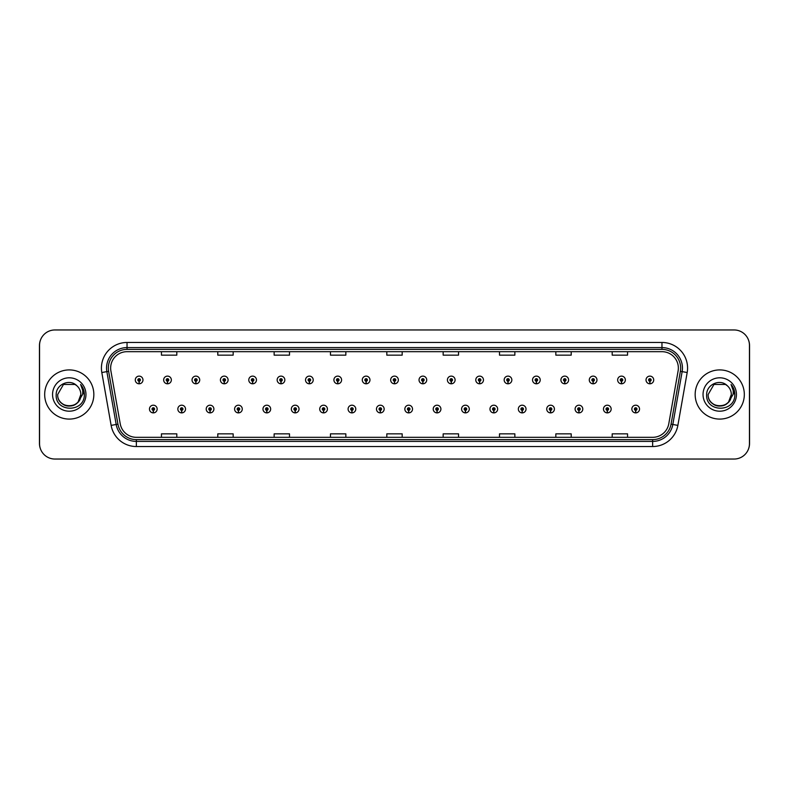 <?xml version="1.0" encoding="UTF-8"?>
<svg xmlns="http://www.w3.org/2000/svg" width="789" height="789" viewBox="0 0 789 789"><rect width="100%" height="100%" fill="white"/><g stroke="black" fill="none" stroke-linecap="round" stroke-linejoin="round"><path stroke-width="1.18" d="M181.628 410.329L181.519 412.884A3.837 3.837 0 0 0 181.855 412.884L181.736 410.329A1.282 1.282 0 0 0 182.969 409.047A1.282 1.282 0 0 0 181.687 407.765A1.282 1.282 0 0 0 180.405 409.047A1.282 1.282 0 0 0 181.628 410.329L181.667 409.56A0.513 0.513 0 0 1 181.174 409.047A0.513 0.513 0 0 1 181.687 408.534A0.513 0.513 0 0 1 182.2 409.047A0.513 0.513 0 0 1 181.707 409.56L181.736 410.329M210.002 410.329L209.894 412.884A3.837 3.837 0 0 0 210.229 412.884L210.121 410.329A1.282 1.282 0 0 0 211.344 409.047A1.282 1.282 0 0 0 210.061 407.765A1.282 1.282 0 0 0 208.779 409.047A1.282 1.282 0 0 0 210.002 410.329L210.042 409.56A0.513 0.513 0 0 1 209.549 409.047A0.513 0.513 0 0 1 210.061 408.534A0.513 0.513 0 0 1 210.574 409.047A0.513 0.513 0 0 1 210.081 409.56L210.121 410.329M238.377 410.329L238.268 412.884A3.837 3.837 0 0 0 238.603 412.884L238.495 410.329A1.282 1.282 0 0 0 239.718 409.047A1.282 1.282 0 0 0 238.436 407.765A1.282 1.282 0 0 0 237.154 409.047A1.282 1.282 0 0 0 238.377 410.329L238.416 409.56A0.513 0.513 0 0 1 237.923 409.047A0.513 0.513 0 0 1 238.436 408.534A0.513 0.513 0 0 1 238.949 409.047A0.513 0.513 0 0 1 238.456 409.56L238.495 410.329M266.751 410.329L266.643 412.884A3.837 3.837 0 0 0 266.978 412.884L266.869 410.329A1.282 1.282 0 0 0 268.092 409.047A1.282 1.282 0 0 0 266.81 407.765A1.282 1.282 0 0 0 265.528 409.047A1.282 1.282 0 0 0 266.751 410.329L266.79 409.56A0.513 0.513 0 0 1 266.297 409.047A0.513 0.513 0 0 1 266.81 408.534A0.513 0.513 0 0 1 267.323 409.047A0.513 0.513 0 0 1 266.83 409.56L266.869 410.329M295.135 410.329L295.017 412.884A3.837 3.837 0 0 0 295.352 412.884L295.244 410.329A1.282 1.282 0 0 0 296.467 409.047A1.282 1.282 0 0 0 295.185 407.765A1.282 1.282 0 0 0 293.902 409.047A1.282 1.282 0 0 0 295.135 410.329L295.165 409.56A0.513 0.513 0 0 1 294.672 409.047A0.513 0.513 0 0 1 295.185 408.534A0.513 0.513 0 0 1 295.697 409.047A0.513 0.513 0 0 1 295.204 409.56L295.244 410.329M323.51 410.329L323.391 412.884A3.837 3.837 0 0 0 323.727 412.884L323.618 410.329A1.282 1.282 0 0 0 324.841 409.047A1.282 1.282 0 0 0 323.559 407.765A1.282 1.282 0 0 0 322.277 409.047A1.282 1.282 0 0 0 323.51 410.329L323.539 409.56A0.513 0.513 0 0 1 323.046 409.047A0.513 0.513 0 0 1 323.559 408.534A0.513 0.513 0 0 1 324.072 409.047A0.513 0.513 0 0 1 323.589 409.56L323.618 410.329M351.884 410.329L351.766 412.884A3.837 3.837 0 0 0 352.101 412.884L351.993 410.329A1.282 1.282 0 0 0 353.216 409.047A1.282 1.282 0 0 0 351.933 407.765A1.282 1.282 0 0 0 350.661 409.047A1.282 1.282 0 0 0 351.884 410.329L351.914 409.56A0.513 0.513 0 0 1 351.421 409.047A0.513 0.513 0 0 1 351.933 408.534A0.513 0.513 0 0 1 352.446 409.047A0.513 0.513 0 0 1 351.963 409.56L351.993 410.329M380.259 410.329L380.14 412.884A3.837 3.837 0 0 0 380.476 412.884L380.367 410.329A1.282 1.282 0 0 0 381.59 409.047A1.282 1.282 0 0 0 380.308 407.765A1.282 1.282 0 0 0 379.036 409.047A1.282 1.282 0 0 0 380.259 410.329L380.288 409.56A0.513 0.513 0 0 1 379.805 409.047A0.513 0.513 0 0 1 380.308 408.534A0.513 0.513 0 0 1 380.821 409.047A0.513 0.513 0 0 1 380.337 409.56L380.367 410.329M408.633 410.329L408.524 412.884A3.837 3.837 0 0 0 408.86 412.884L408.741 410.329A1.282 1.282 0 0 0 409.964 409.047A1.282 1.282 0 0 0 408.692 407.765A1.282 1.282 0 0 0 407.41 409.047A1.282 1.282 0 0 0 408.633 410.329L408.663 409.56A0.513 0.513 0 0 1 408.179 409.047A0.513 0.513 0 0 1 408.692 408.534A0.513 0.513 0 0 1 409.195 409.047A0.513 0.513 0 0 1 408.712 409.56L408.741 410.329M437.007 410.329L436.899 412.884A3.837 3.837 0 0 0 437.234 412.884L437.116 410.329A1.282 1.282 0 0 0 438.339 409.047A1.282 1.282 0 0 0 437.067 407.765A1.282 1.282 0 0 0 435.784 409.047A1.282 1.282 0 0 0 437.007 410.329L437.037 409.56A0.513 0.513 0 0 1 436.554 409.047A0.513 0.513 0 0 1 437.067 408.534A0.513 0.513 0 0 1 437.579 409.047A0.513 0.513 0 0 1 437.086 409.56L437.116 410.329M465.382 410.329L465.273 412.884A3.837 3.837 0 0 0 465.609 412.884L465.49 410.329A1.282 1.282 0 0 0 466.723 409.047A1.282 1.282 0 0 0 465.441 407.765A1.282 1.282 0 0 0 464.159 409.047A1.282 1.282 0 0 0 465.382 410.329L465.411 409.56A0.513 0.513 0 0 1 464.928 409.047A0.513 0.513 0 0 1 465.441 408.534A0.513 0.513 0 0 1 465.954 409.047A0.513 0.513 0 0 1 465.461 409.56L465.49 410.329M493.756 410.329L493.648 412.884A3.837 3.837 0 0 0 493.983 412.884L493.865 410.329A1.282 1.282 0 0 0 495.097 409.047A1.282 1.282 0 0 0 493.815 407.765A1.282 1.282 0 0 0 492.533 409.047A1.282 1.282 0 0 0 493.756 410.329L493.796 409.56A0.513 0.513 0 0 1 493.303 409.047A0.513 0.513 0 0 1 493.815 408.534A0.513 0.513 0 0 1 494.328 409.047A0.513 0.513 0 0 1 493.835 409.56L493.865 410.329M522.131 410.329L522.022 412.884A3.837 3.837 0 0 0 522.357 412.884L522.249 410.329A1.282 1.282 0 0 0 523.472 409.047A1.282 1.282 0 0 0 522.19 407.765A1.282 1.282 0 0 0 520.908 409.047A1.282 1.282 0 0 0 522.131 410.329L522.17 409.56A0.513 0.513 0 0 1 521.677 409.047A0.513 0.513 0 0 1 522.19 408.534A0.513 0.513 0 0 1 522.703 409.047A0.513 0.513 0 0 1 522.21 409.56L522.249 410.329M550.505 410.329L550.397 412.884A3.837 3.837 0 0 0 550.732 412.884L550.623 410.329A1.282 1.282 0 0 0 551.846 409.047A1.282 1.282 0 0 0 550.564 407.765A1.282 1.282 0 0 0 549.282 409.047A1.282 1.282 0 0 0 550.505 410.329L550.544 409.56A0.513 0.513 0 0 1 550.051 409.047A0.513 0.513 0 0 1 550.564 408.534A0.513 0.513 0 0 1 551.077 409.047A0.513 0.513 0 0 1 550.584 409.56L550.623 410.329M578.879 410.329L578.771 412.884A3.837 3.837 0 0 0 579.106 412.884L578.998 410.329A1.282 1.282 0 0 0 580.221 409.047A1.282 1.282 0 0 0 578.939 407.765A1.282 1.282 0 0 0 577.656 409.047A1.282 1.282 0 0 0 578.879 410.329L578.919 409.56A0.513 0.513 0 0 1 578.426 409.047A0.513 0.513 0 0 1 578.939 408.534A0.513 0.513 0 0 1 579.451 409.047A0.513 0.513 0 0 1 578.958 409.56L578.998 410.329M607.264 410.329L607.145 412.884A3.837 3.837 0 0 0 607.481 412.884L607.372 410.329A1.282 1.282 0 0 0 608.595 409.047A1.282 1.282 0 0 0 607.313 407.765A1.282 1.282 0 0 0 606.031 409.047A1.282 1.282 0 0 0 607.264 410.329L607.293 409.56A0.513 0.513 0 0 1 606.8 409.047A0.513 0.513 0 0 1 607.313 408.534A0.513 0.513 0 0 1 607.826 409.047A0.513 0.513 0 0 1 607.333 409.56L607.372 410.329M635.638 410.329L635.52 412.884A3.837 3.837 0 0 0 635.855 412.884L635.747 410.329A1.282 1.282 0 0 0 636.97 409.047A1.282 1.282 0 0 0 635.687 407.765A1.282 1.282 0 0 0 634.405 409.047A1.282 1.282 0 0 0 635.638 410.329L635.668 409.56A0.513 0.513 0 0 1 635.175 409.047A0.513 0.513 0 0 1 635.687 408.534A0.513 0.513 0 0 1 636.2 409.047A0.513 0.513 0 0 1 635.717 409.56L635.747 410.329M153.253 410.329L153.145 412.884A3.837 3.837 0 0 0 153.48 412.884L153.362 410.329A1.282 1.282 0 0 0 154.595 409.047A1.282 1.282 0 0 0 153.313 407.765A1.282 1.282 0 0 0 152.03 409.047A1.282 1.282 0 0 0 153.253 410.329L153.283 409.56A0.513 0.513 0 0 1 152.8 409.047A0.513 0.513 0 0 1 153.313 408.534A0.513 0.513 0 0 1 153.825 409.047A0.513 0.513 0 0 1 153.332 409.56L153.362 410.329M167.446 381.235L167.327 383.789A3.837 3.837 0 0 0 167.662 383.789L167.554 381.235A1.282 1.282 0 0 0 168.777 379.953A1.282 1.282 0 0 0 167.495 378.671A1.282 1.282 0 0 0 166.213 379.953A1.282 1.282 0 0 0 167.446 381.235L167.475 380.466A0.513 0.513 0 0 1 166.982 379.953A0.513 0.513 0 0 1 167.495 379.44A0.513 0.513 0 0 1 168.008 379.953A0.513 0.513 0 0 1 167.524 380.466L167.554 381.235M195.82 381.235L195.702 383.789A3.837 3.837 0 0 0 196.037 383.789L195.928 381.235A1.282 1.282 0 0 0 197.151 379.953A1.282 1.282 0 0 0 195.869 378.671A1.282 1.282 0 0 0 194.597 379.953A1.282 1.282 0 0 0 195.82 381.235L195.85 380.466A0.513 0.513 0 0 1 195.356 379.953A0.513 0.513 0 0 1 195.869 379.44A0.513 0.513 0 0 1 196.382 379.953A0.513 0.513 0 0 1 195.899 380.466L195.928 381.235M224.194 381.235L224.076 383.789A3.837 3.837 0 0 0 224.411 383.789L224.303 381.235A1.282 1.282 0 0 0 225.526 379.953A1.282 1.282 0 0 0 224.244 378.671A1.282 1.282 0 0 0 222.971 379.953A1.282 1.282 0 0 0 224.194 381.235L224.224 380.466A0.513 0.513 0 0 1 223.741 379.953A0.513 0.513 0 0 1 224.244 379.44A0.513 0.513 0 0 1 224.757 379.953A0.513 0.513 0 0 1 224.273 380.466L224.303 381.235M252.569 381.235L252.46 383.789A3.837 3.837 0 0 0 252.796 383.789L252.677 381.235A1.282 1.282 0 0 0 253.9 379.953A1.282 1.282 0 0 0 252.628 378.671A1.282 1.282 0 0 0 251.346 379.953A1.282 1.282 0 0 0 252.569 381.235L252.598 380.466A0.513 0.513 0 0 1 252.115 379.953A0.513 0.513 0 0 1 252.628 379.44A0.513 0.513 0 0 1 253.131 379.953A0.513 0.513 0 0 1 252.648 380.466L252.677 381.235M280.943 381.235L280.835 383.789A3.837 3.837 0 0 0 281.17 383.789L281.052 381.235A1.282 1.282 0 0 0 282.275 379.953A1.282 1.282 0 0 0 281.002 378.671A1.282 1.282 0 0 0 279.72 379.953A1.282 1.282 0 0 0 280.943 381.235L280.973 380.466A0.513 0.513 0 0 1 280.489 379.953A0.513 0.513 0 0 1 281.002 379.44A0.513 0.513 0 0 1 281.515 379.953A0.513 0.513 0 0 1 281.022 380.466L281.052 381.235M309.318 381.235L309.209 383.789A3.837 3.837 0 0 0 309.544 383.789L309.426 381.235A1.282 1.282 0 0 0 310.659 379.953A1.282 1.282 0 0 0 309.377 378.671A1.282 1.282 0 0 0 308.095 379.953A1.282 1.282 0 0 0 309.318 381.235L309.347 380.466A0.513 0.513 0 0 1 308.864 379.953A0.513 0.513 0 0 1 309.377 379.44A0.513 0.513 0 0 1 309.89 379.953A0.513 0.513 0 0 1 309.396 380.466L309.426 381.235M337.692 381.235L337.584 383.789A3.837 3.837 0 0 0 337.919 383.789L337.8 381.235A1.282 1.282 0 0 0 339.033 379.953A1.282 1.282 0 0 0 337.751 378.671A1.282 1.282 0 0 0 336.469 379.953A1.282 1.282 0 0 0 337.692 381.235L337.731 380.466A0.513 0.513 0 0 1 337.238 379.953A0.513 0.513 0 0 1 337.751 379.44A0.513 0.513 0 0 1 338.264 379.953A0.513 0.513 0 0 1 337.771 380.466L337.8 381.235M366.066 381.235L365.958 383.789A3.837 3.837 0 0 0 366.293 383.789L366.185 381.235A1.282 1.282 0 0 0 367.408 379.953A1.282 1.282 0 0 0 366.126 378.671A1.282 1.282 0 0 0 364.843 379.953A1.282 1.282 0 0 0 366.066 381.235L366.106 380.466A0.513 0.513 0 0 1 365.613 379.953A0.513 0.513 0 0 1 366.126 379.44A0.513 0.513 0 0 1 366.638 379.953A0.513 0.513 0 0 1 366.145 380.466L366.185 381.235M394.441 381.235L394.332 383.789A3.837 3.837 0 0 0 394.668 383.789L394.559 381.235A1.282 1.282 0 0 0 395.782 379.953A1.282 1.282 0 0 0 394.5 378.671A1.282 1.282 0 0 0 393.218 379.953A1.282 1.282 0 0 0 394.441 381.235L394.48 380.466A0.513 0.513 0 0 1 393.987 379.953A0.513 0.513 0 0 1 394.5 379.44A0.513 0.513 0 0 1 395.013 379.953A0.513 0.513 0 0 1 394.52 380.466L394.559 381.235M422.815 381.235L422.707 383.789A3.837 3.837 0 0 0 423.042 383.789L422.934 381.235A1.282 1.282 0 0 0 424.157 379.953A1.282 1.282 0 0 0 422.874 378.671A1.282 1.282 0 0 0 421.592 379.953A1.282 1.282 0 0 0 422.815 381.235L422.855 380.466A0.513 0.513 0 0 1 422.362 379.953A0.513 0.513 0 0 1 422.874 379.44A0.513 0.513 0 0 1 423.387 379.953A0.513 0.513 0 0 1 422.894 380.466L422.934 381.235M451.2 381.235L451.081 383.789A3.837 3.837 0 0 0 451.416 383.789L451.308 381.235A1.282 1.282 0 0 0 452.531 379.953A1.282 1.282 0 0 0 451.249 378.671A1.282 1.282 0 0 0 449.967 379.953A1.282 1.282 0 0 0 451.2 381.235L451.229 380.466A0.513 0.513 0 0 1 450.736 379.953A0.513 0.513 0 0 1 451.249 379.44A0.513 0.513 0 0 1 451.762 379.953A0.513 0.513 0 0 1 451.269 380.466L451.308 381.235M479.574 381.235L479.456 383.789A3.837 3.837 0 0 0 479.791 383.789L479.682 381.235A1.282 1.282 0 0 0 480.905 379.953A1.282 1.282 0 0 0 479.623 378.671A1.282 1.282 0 0 0 478.341 379.953A1.282 1.282 0 0 0 479.574 381.235L479.604 380.466A0.513 0.513 0 0 1 479.11 379.953A0.513 0.513 0 0 1 479.623 379.44A0.513 0.513 0 0 1 480.136 379.953A0.513 0.513 0 0 1 479.653 380.466L479.682 381.235M507.948 381.235L507.83 383.789A3.837 3.837 0 0 0 508.165 383.789L508.057 381.235A1.282 1.282 0 0 0 509.28 379.953A1.282 1.282 0 0 0 507.998 378.671A1.282 1.282 0 0 0 506.725 379.953A1.282 1.282 0 0 0 507.948 381.235L507.978 380.466A0.513 0.513 0 0 1 507.485 379.953A0.513 0.513 0 0 1 507.998 379.44A0.513 0.513 0 0 1 508.51 379.953A0.513 0.513 0 0 1 508.027 380.466L508.057 381.235M536.323 381.235L536.204 383.789A3.837 3.837 0 0 0 536.54 383.789L536.431 381.235A1.282 1.282 0 0 0 537.654 379.953A1.282 1.282 0 0 0 536.372 378.671A1.282 1.282 0 0 0 535.1 379.953A1.282 1.282 0 0 0 536.323 381.235L536.352 380.466A0.513 0.513 0 0 1 535.869 379.953A0.513 0.513 0 0 1 536.372 379.44A0.513 0.513 0 0 1 536.885 379.953A0.513 0.513 0 0 1 536.402 380.466L536.431 381.235M564.697 381.235L564.589 383.789A3.837 3.837 0 0 0 564.924 383.789L564.806 381.235A1.282 1.282 0 0 0 566.029 379.953A1.282 1.282 0 0 0 564.756 378.671A1.282 1.282 0 0 0 563.474 379.953A1.282 1.282 0 0 0 564.697 381.235L564.727 380.466A0.513 0.513 0 0 1 564.243 379.953A0.513 0.513 0 0 1 564.756 379.44A0.513 0.513 0 0 1 565.259 379.953A0.513 0.513 0 0 1 564.776 380.466L564.806 381.235M593.072 381.235L592.963 383.789A3.837 3.837 0 0 0 593.298 383.789L593.18 381.235A1.282 1.282 0 0 0 594.403 379.953A1.282 1.282 0 0 0 593.131 378.671A1.282 1.282 0 0 0 591.849 379.953A1.282 1.282 0 0 0 593.072 381.235L593.101 380.466A0.513 0.513 0 0 1 592.618 379.953A0.513 0.513 0 0 1 593.131 379.44A0.513 0.513 0 0 1 593.644 379.953A0.513 0.513 0 0 1 593.15 380.466L593.18 381.235M621.446 381.235L621.337 383.789A3.837 3.837 0 0 0 621.673 383.789L621.554 381.235A1.282 1.282 0 0 0 622.787 379.953A1.282 1.282 0 0 0 621.505 378.671A1.282 1.282 0 0 0 620.223 379.953A1.282 1.282 0 0 0 621.446 381.235L621.476 380.466A0.513 0.513 0 0 1 620.992 379.953A0.513 0.513 0 0 1 621.505 379.44A0.513 0.513 0 0 1 622.018 379.953A0.513 0.513 0 0 1 621.525 380.466L621.554 381.235M649.82 381.235L649.712 383.789A3.837 3.837 0 0 0 650.047 383.789L649.929 381.235A1.282 1.282 0 0 0 651.162 379.953A1.282 1.282 0 0 0 649.88 378.671A1.282 1.282 0 0 0 648.597 379.953A1.282 1.282 0 0 0 649.82 381.235L649.86 380.466A0.513 0.513 0 0 1 649.367 379.953A0.513 0.513 0 0 1 649.88 379.44A0.513 0.513 0 0 1 650.392 379.953A0.513 0.513 0 0 1 649.899 380.466L649.929 381.235M139.071 381.235L138.953 383.789A3.837 3.837 0 0 0 139.288 383.789L139.18 381.235A1.282 1.282 0 0 0 140.403 379.953A1.282 1.282 0 0 0 139.12 378.671A1.282 1.282 0 0 0 137.838 379.953A1.282 1.282 0 0 0 139.071 381.235L139.101 380.466A0.513 0.513 0 0 1 138.608 379.953A0.513 0.513 0 0 1 139.12 379.44A0.513 0.513 0 0 1 139.633 379.953A0.513 0.513 0 0 1 139.14 380.466L139.18 381.235M748.396 449.247A15.366 15.366 0 0 0 749.55 443.418L749.55 345.582A15.366 15.366 0 0 0 748.396 339.753M40.604 339.753A15.366 15.366 0 0 0 39.45 345.582L39.45 443.418A15.366 15.366 0 0 0 40.604 449.247M44.677 394.5A24.587 24.587 0 0 0 69.264 419.087A24.587 24.587 0 0 0 93.842 394.5A24.587 24.587 0 0 0 69.264 369.913A24.587 24.587 0 0 0 44.677 394.5A24.587 24.587 0 0 0 69.264 419.087A24.587 24.587 0 0 0 93.842 394.5A24.587 24.587 0 0 0 69.264 369.913A24.587 24.587 0 0 0 44.677 394.5M695.158 394.5A24.587 24.587 0 0 0 719.736 419.087A24.587 24.587 0 0 0 744.323 394.5A24.587 24.587 0 0 0 719.736 369.913A24.587 24.587 0 0 0 695.158 394.5A24.587 24.587 0 0 0 719.736 419.087A24.587 24.587 0 0 0 744.323 394.5A24.587 24.587 0 0 0 719.736 369.913A24.587 24.587 0 0 0 695.158 394.5M110.647 368.068A16.391 16.391 0 0 1 127.039 351.677L661.961 351.677A16.391 16.391 0 0 1 678.106 370.919L668.786 423.772A16.391 16.391 0 0 1 652.641 437.323L136.359 437.323A16.391 16.391 0 0 1 120.214 423.772L110.894 370.919A16.391 16.391 0 0 1 110.647 368.068M108.34 368.068A18.699 18.699 0 0 0 108.626 371.313L117.946 424.176A18.699 18.699 0 0 0 136.359 439.621L652.641 439.621A18.699 18.699 0 0 0 671.054 424.176L680.374 371.313A18.699 18.699 0 0 0 661.961 349.379L127.039 349.379A18.699 18.699 0 0 0 108.34 368.068M101.811 372.516A25.613 25.613 0 0 1 127.039 342.465L661.961 342.465A25.613 25.613 0 0 1 687.189 372.516L677.869 425.379A25.613 25.613 0 0 1 652.641 446.535L136.359 446.535A25.613 25.613 0 0 1 111.131 425.379L101.811 372.516L106.86 371.629A20.484 20.484 0 0 1 127.039 347.584L661.961 347.584A20.484 20.484 0 0 1 682.14 371.629L672.82 424.482A20.484 20.484 0 0 1 652.641 441.416L136.359 441.416A20.484 20.484 0 0 1 116.18 424.482L106.86 371.629A20.484 20.484 0 0 1 106.545 368.068M749.451 345.326A15.366 15.366 0 0 0 734.086 329.96L54.914 329.96A15.366 15.366 0 0 0 39.549 345.326L39.549 443.674A15.366 15.366 0 0 0 54.914 459.04L734.086 459.04A15.366 15.366 0 0 0 749.451 443.674L749.451 345.326M386.817 351.677L386.817 355.149L402.183 355.149L402.183 351.677M330.473 351.677L330.473 355.149L345.838 355.149L345.838 351.677M274.138 351.677L274.138 355.149L289.504 355.149L289.504 351.677M217.794 351.677L217.794 355.149L233.159 355.149L233.159 351.677M161.449 351.677L161.449 355.149L176.815 355.149L176.815 351.677M443.162 351.677L443.162 355.149L458.527 355.149L458.527 351.677M499.496 351.677L499.496 355.149L514.862 355.149L514.862 351.677M555.841 351.677L555.841 355.149L571.206 355.149L571.206 351.677M612.185 351.677L612.185 355.149L627.551 355.149L627.551 351.677M402.183 437.323L402.183 433.851L386.817 433.851L386.817 437.323M345.838 437.323L345.838 433.851L330.473 433.851L330.473 437.323M289.504 437.323L289.504 433.851L274.138 433.851L274.138 437.323M233.159 437.323L233.159 433.851L217.794 433.851L217.794 437.323M176.815 437.323L176.815 433.851L161.449 433.851L161.449 437.323M458.527 437.323L458.527 433.851L443.162 433.851L443.162 437.323M514.862 437.323L514.862 433.851L499.496 433.851L499.496 437.323M571.206 437.323L571.206 433.851L555.841 433.851L555.841 437.323M627.551 437.323L627.551 433.851L612.185 433.851L612.185 437.323M135.284 379.953A3.837 3.837 0 0 0 138.953 383.789A3.837 3.837 0 0 1 135.284 379.953A3.837 3.837 0 0 1 139.12 376.116A3.837 3.837 0 0 1 142.967 379.953A3.837 3.837 0 0 1 139.288 383.789M149.466 409.047A3.837 3.837 0 0 0 153.145 412.884A3.837 3.837 0 0 1 149.466 409.047A3.837 3.837 0 0 1 153.313 405.201A3.837 3.837 0 0 1 157.149 409.047A3.837 3.837 0 0 1 153.48 412.884M62.006 403.524C68.87 409.708 81.356 403.879 80.843 394.5A11.579 11.579 0 0 0 76.849 385.752L75.054 384.47L63.475 384.47L57.686 394.5L63.475 384.47L75.054 384.47L76.849 385.752C69.738 378.306 56.058 384.44 56.187 394.5C54.885 412.371 83.861 412.844 84.334 395.368L84.354 394.5C84.315 390.703 83.052 387.369 80.567 384.499C82.46 387.596 83.121 390.93 82.569 394.5L78.131 401.936C71.986 410.25 57.074 404.935 57.686 394.5C56.976 409.432 81.543 409.432 80.843 394.5L78.131 401.936A11.579 11.579 0 0 0 80.843 394.5L78.101 401.976M52.557 394.5A16.697 16.697 0 0 0 69.264 411.197A16.697 16.697 0 0 0 85.962 394.5A16.697 16.697 0 0 0 69.264 377.803A16.697 16.697 0 0 0 52.557 394.5M80.685 384.628L84.354 394.934L80.685 384.628M712.487 403.524C719.351 409.708 731.837 403.879 731.314 394.5A11.579 11.579 0 0 0 727.33 385.752L725.525 384.47L713.946 384.47L708.157 394.5L713.946 384.47L708.157 394.5L713.946 384.47L725.525 384.47L727.33 385.752C720.219 378.306 706.54 384.44 706.668 394.5C705.366 412.371 734.342 412.844 734.815 395.368L734.835 394.5C734.796 390.703 733.533 387.369 731.048 384.499C732.942 387.596 733.602 390.93 733.05 394.5L728.612 401.936C722.468 410.25 707.555 404.935 708.157 394.5C707.457 409.432 732.024 409.432 731.314 394.5L728.612 401.936A11.579 11.579 0 0 0 731.314 394.5L728.582 401.976M703.038 394.5A16.697 16.697 0 0 0 719.736 411.197A16.697 16.697 0 0 0 736.443 394.5A16.697 16.697 0 0 0 719.736 377.803A16.697 16.697 0 0 0 703.038 394.5M731.048 384.499L734.835 394.944L734.135 389.924L734.835 394.944L734.135 389.924L734.835 394.944L734.135 389.924L734.835 394.944L734.135 389.924L734.835 394.944L731.166 384.628L734.835 394.934M163.658 379.953A3.837 3.837 0 0 0 167.327 383.789A3.837 3.837 0 0 1 163.658 379.953A3.837 3.837 0 0 1 167.495 376.116A3.837 3.837 0 0 1 171.341 379.953A3.837 3.837 0 0 1 167.662 383.789M192.033 379.953A3.837 3.837 0 0 0 195.702 383.789A3.837 3.837 0 0 1 192.033 379.953A3.837 3.837 0 0 1 195.869 376.116A3.837 3.837 0 0 1 199.716 379.953A3.837 3.837 0 0 1 196.037 383.789M220.407 379.953A3.837 3.837 0 0 0 224.076 383.789A3.837 3.837 0 0 1 220.407 379.953A3.837 3.837 0 0 1 224.244 376.116A3.837 3.837 0 0 1 228.09 379.953A3.837 3.837 0 0 1 224.411 383.789M248.782 379.953A3.837 3.837 0 0 0 252.46 383.789A3.837 3.837 0 0 1 248.782 379.953A3.837 3.837 0 0 1 252.628 376.116A3.837 3.837 0 0 1 256.464 379.953A3.837 3.837 0 0 1 252.796 383.789M177.841 409.047A3.837 3.837 0 0 0 181.519 412.884A3.837 3.837 0 0 1 177.841 409.047A3.837 3.837 0 0 1 181.687 405.201A3.837 3.837 0 0 1 185.523 409.047A3.837 3.837 0 0 1 181.855 412.884M206.215 409.047A3.837 3.837 0 0 0 209.894 412.884A3.837 3.837 0 0 1 206.215 409.047A3.837 3.837 0 0 1 210.061 405.201A3.837 3.837 0 0 1 213.898 409.047A3.837 3.837 0 0 1 210.229 412.884M234.589 409.047A3.837 3.837 0 0 0 238.268 412.884A3.837 3.837 0 0 1 234.589 409.047A3.837 3.837 0 0 1 238.436 405.201A3.837 3.837 0 0 1 242.272 409.047A3.837 3.837 0 0 1 238.603 412.884M277.156 379.953A3.837 3.837 0 0 0 280.835 383.789A3.837 3.837 0 0 1 277.156 379.953A3.837 3.837 0 0 1 281.002 376.116A3.837 3.837 0 0 1 284.839 379.953A3.837 3.837 0 0 1 281.17 383.789M305.53 379.953A3.837 3.837 0 0 0 309.209 383.789A3.837 3.837 0 0 1 305.53 379.953A3.837 3.837 0 0 1 309.377 376.116A3.837 3.837 0 0 1 313.213 379.953A3.837 3.837 0 0 1 309.544 383.789M333.905 379.953A3.837 3.837 0 0 0 337.584 383.789A3.837 3.837 0 0 1 333.905 379.953A3.837 3.837 0 0 1 337.751 376.116A3.837 3.837 0 0 1 341.588 379.953A3.837 3.837 0 0 1 337.919 383.789M262.974 409.047A3.837 3.837 0 0 0 266.643 412.884A3.837 3.837 0 0 1 262.974 409.047A3.837 3.837 0 0 1 266.81 405.201A3.837 3.837 0 0 1 270.657 409.047A3.837 3.837 0 0 1 266.978 412.884M291.348 409.047A3.837 3.837 0 0 0 295.017 412.884A3.837 3.837 0 0 1 291.348 409.047A3.837 3.837 0 0 1 295.185 405.201A3.837 3.837 0 0 1 299.031 409.047A3.837 3.837 0 0 1 295.352 412.884M319.723 409.047A3.837 3.837 0 0 0 323.391 412.884A3.837 3.837 0 0 1 319.723 409.047A3.837 3.837 0 0 1 323.559 405.201A3.837 3.837 0 0 1 327.405 409.047A3.837 3.837 0 0 1 323.727 412.884M362.279 379.953A3.837 3.837 0 0 0 365.958 383.789A3.837 3.837 0 0 1 362.279 379.953A3.837 3.837 0 0 1 366.126 376.116A3.837 3.837 0 0 1 369.962 379.953A3.837 3.837 0 0 1 366.293 383.789M390.663 379.953A3.837 3.837 0 0 0 394.332 383.789A3.837 3.837 0 0 1 390.663 379.953A3.837 3.837 0 0 1 394.5 376.116A3.837 3.837 0 0 1 398.337 379.953A3.837 3.837 0 0 1 394.668 383.789M419.038 379.953A3.837 3.837 0 0 0 422.707 383.789A3.837 3.837 0 0 1 419.038 379.953A3.837 3.837 0 0 1 422.874 376.116A3.837 3.837 0 0 1 426.721 379.953A3.837 3.837 0 0 1 423.042 383.789M447.412 379.953A3.837 3.837 0 0 0 451.081 383.789A3.837 3.837 0 0 1 447.412 379.953A3.837 3.837 0 0 1 451.249 376.116A3.837 3.837 0 0 1 455.095 379.953A3.837 3.837 0 0 1 451.416 383.789M475.787 379.953A3.837 3.837 0 0 0 479.456 383.789A3.837 3.837 0 0 1 475.787 379.953A3.837 3.837 0 0 1 479.623 376.116A3.837 3.837 0 0 1 483.47 379.953A3.837 3.837 0 0 1 479.791 383.789M348.097 409.047A3.837 3.837 0 0 0 351.766 412.884A3.837 3.837 0 0 1 348.097 409.047A3.837 3.837 0 0 1 351.933 405.201A3.837 3.837 0 0 1 355.78 409.047A3.837 3.837 0 0 1 352.101 412.884M376.471 409.047A3.837 3.837 0 0 0 380.14 412.884A3.837 3.837 0 0 1 376.471 409.047A3.837 3.837 0 0 1 380.308 405.201A3.837 3.837 0 0 1 384.154 409.047A3.837 3.837 0 0 1 380.476 412.884M404.846 409.047A3.837 3.837 0 0 0 408.524 412.884A3.837 3.837 0 0 1 404.846 409.047A3.837 3.837 0 0 1 408.692 405.201A3.837 3.837 0 0 1 412.529 409.047A3.837 3.837 0 0 1 408.86 412.884M433.22 409.047A3.837 3.837 0 0 0 436.899 412.884A3.837 3.837 0 0 1 433.22 409.047A3.837 3.837 0 0 1 437.067 405.201A3.837 3.837 0 0 1 440.903 409.047A3.837 3.837 0 0 1 437.234 412.884M461.595 409.047A3.837 3.837 0 0 0 465.273 412.884A3.837 3.837 0 0 1 461.595 409.047A3.837 3.837 0 0 1 465.441 405.201A3.837 3.837 0 0 1 469.277 409.047A3.837 3.837 0 0 1 465.609 412.884M504.161 379.953A3.837 3.837 0 0 0 507.83 383.789A3.837 3.837 0 0 1 504.161 379.953A3.837 3.837 0 0 1 507.998 376.116A3.837 3.837 0 0 1 511.844 379.953A3.837 3.837 0 0 1 508.165 383.789M532.536 379.953A3.837 3.837 0 0 0 536.204 383.789A3.837 3.837 0 0 1 532.536 379.953A3.837 3.837 0 0 1 536.372 376.116A3.837 3.837 0 0 1 540.218 379.953A3.837 3.837 0 0 1 536.54 383.789M560.91 379.953A3.837 3.837 0 0 0 564.589 383.789A3.837 3.837 0 0 1 560.91 379.953A3.837 3.837 0 0 1 564.756 376.116A3.837 3.837 0 0 1 568.593 379.953A3.837 3.837 0 0 1 564.924 383.789M589.284 379.953A3.837 3.837 0 0 0 592.963 383.789A3.837 3.837 0 0 1 589.284 379.953A3.837 3.837 0 0 1 593.131 376.116A3.837 3.837 0 0 1 596.967 379.953A3.837 3.837 0 0 1 593.298 383.789M617.659 379.953A3.837 3.837 0 0 0 621.337 383.789A3.837 3.837 0 0 1 617.659 379.953A3.837 3.837 0 0 1 621.505 376.116A3.837 3.837 0 0 1 625.342 379.953A3.837 3.837 0 0 1 621.673 383.789M646.033 379.953A3.837 3.837 0 0 0 649.712 383.789A3.837 3.837 0 0 1 646.033 379.953A3.837 3.837 0 0 1 649.88 376.116A3.837 3.837 0 0 1 653.716 379.953A3.837 3.837 0 0 1 650.047 383.789M489.969 409.047A3.837 3.837 0 0 0 493.648 412.884A3.837 3.837 0 0 1 489.969 409.047A3.837 3.837 0 0 1 493.815 405.201A3.837 3.837 0 0 1 497.652 409.047A3.837 3.837 0 0 1 493.983 412.884M518.343 409.047A3.837 3.837 0 0 0 522.022 412.884A3.837 3.837 0 0 1 518.343 409.047A3.837 3.837 0 0 1 522.19 405.201A3.837 3.837 0 0 1 526.026 409.047A3.837 3.837 0 0 1 522.357 412.884M546.728 409.047A3.837 3.837 0 0 0 550.397 412.884A3.837 3.837 0 0 1 546.728 409.047A3.837 3.837 0 0 1 550.564 405.201A3.837 3.837 0 0 1 554.411 409.047A3.837 3.837 0 0 1 550.732 412.884M575.102 409.047A3.837 3.837 0 0 0 578.771 412.884A3.837 3.837 0 0 1 575.102 409.047A3.837 3.837 0 0 1 578.939 405.201A3.837 3.837 0 0 1 582.785 409.047A3.837 3.837 0 0 1 579.106 412.884M603.477 409.047A3.837 3.837 0 0 0 607.145 412.884A3.837 3.837 0 0 1 603.477 409.047A3.837 3.837 0 0 1 607.313 405.201A3.837 3.837 0 0 1 611.159 409.047A3.837 3.837 0 0 1 607.481 412.884M631.851 409.047A3.837 3.837 0 0 0 635.52 412.884A3.837 3.837 0 0 1 631.851 409.047A3.837 3.837 0 0 1 635.687 405.201A3.837 3.837 0 0 1 639.534 409.047A3.837 3.837 0 0 1 635.855 412.884M661.961 342.465L661.961 349.379M106.86 371.629L108.626 371.313M136.359 446.535L136.359 439.621M652.641 439.621L652.641 446.535M671.054 424.176L677.869 425.379M111.131 425.379L117.946 424.176M680.374 371.313L687.189 372.516M127.039 342.465L127.039 349.379"/></g></svg>
